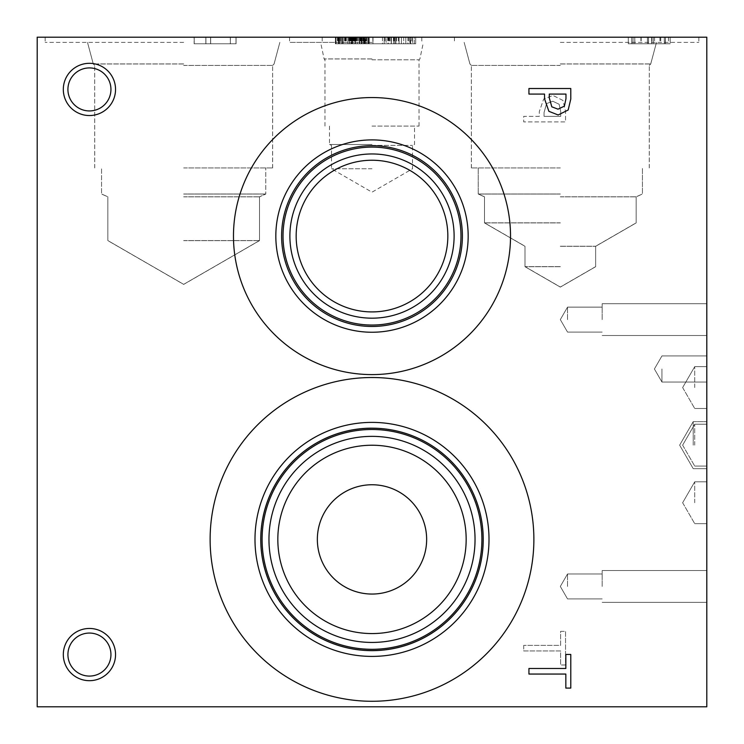 <?xml version="1.0" encoding="UTF-8"?>
<svg xmlns="http://www.w3.org/2000/svg" width="744" height="744" viewBox="0 0 744 744"><rect width="100%" height="100%" fill="white"/><g stroke="black" fill="none" stroke-linecap="round" stroke-linejoin="round"><path stroke-width="0.56" stroke-dasharray="3.72 2.79" d="M340.566 37.2L368.531 37.2L336.056 37.2L336.056 43.794L368.531 43.794L335.377 43.794L368.531 43.794L335.377 43.794L367.862 43.794L336.056 43.794L351.624 43.794L336.056 43.794L336.056 37.2L340.566 37.2L340.566 43.794M341.822 37.2L368.531 37.2L335.377 37.2L368.503 37.2L338.911 37.2L364.197 37.2L339.71 37.2L339.738 43.794L364.197 43.794L339.71 43.794L339.738 37.2L339.71 43.794L339.71 37.2L341.822 37.2L341.822 43.794M347.987 37.2L347.987 43.794M353.428 37.2L353.428 43.794M368.531 37.2L368.531 43.794L368.503 37.2M366.625 37.2L366.625 43.794M362.086 37.2L362.086 43.794L362.086 37.2M363.835 37.2L363.835 43.794L366.16 43.794L355 43.794L363.807 43.794L363.835 37.2L355 37.2L355 43.794L352.647 43.794L357.287 43.794L352.628 43.794L354.972 43.794L354.972 37.2L359.408 37.2L359.408 43.794L359.408 37.2L363.807 37.2L363.807 43.794M364.839 37.2L364.839 43.794L364.839 37.2M352.833 37.2L338.864 37.2L352.833 37.2L352.833 43.794L338.864 43.794L352.833 43.794M351.726 37.2L351.726 43.794M351.075 37.2L351.075 43.794L394.487 43.794L351.075 43.794L351.075 37.2L394.487 37.2L351.075 37.2M340.668 37.2L340.668 43.794M338.864 37.2L338.864 43.794M356.357 37.2L356.357 43.794M354.144 37.2L354.144 43.794M335.488 37.2L368.429 37.2L361.314 37.2L364.765 37.2L364.765 43.794L335.488 43.794L368.429 43.794L361.314 43.794L364.765 43.794L364.765 37.2L335.488 37.2L335.488 43.794M363.918 37.2L363.918 43.794L363.918 37.2M368.01 37.2L368.01 43.794M368.447 37.2L368.447 43.794M338.269 37.2L338.269 43.794M335.377 37.2L335.377 43.794L335.377 37.2M364.969 37.2L364.969 43.794L364.969 37.2M338.911 37.2L338.911 43.794L338.911 37.2M364.197 37.2L364.197 43.794L364.197 37.2M351.512 37.2L351.512 43.794L351.512 37.2M365.871 37.2L336.056 37.2L367.862 37.2L367.862 43.794L355.381 43.794L367.862 43.794L367.862 37.2L365.871 37.2L365.871 43.794M338.604 37.2L336.056 37.2L336.056 43.794L336.056 37.2L367.862 37.2L367.862 43.794L367.862 37.2L338.604 37.2L338.604 43.794M347.904 37.2L347.904 43.794L347.904 37.2M355.074 37.2L355.074 43.794L355.074 37.2M351.54 37.2L351.54 43.794L351.54 37.2M340.845 37.2L340.845 43.794M339.069 37.2L339.069 43.794M341.849 37.2L341.849 43.794L341.849 37.2M337.339 37.2L337.339 43.794M351.363 37.2L351.363 43.794M353.735 37.2L353.735 43.794M366.727 37.2L366.727 43.794M366.569 37.2L366.569 43.794M362.058 37.2L362.058 43.794L362.058 37.2M362.291 37.2L362.291 43.794M336.056 37.2L336.056 43.794L336.056 37.2L336.056 43.794L336.056 37.2L367.862 37.2L336.056 37.2L336.056 43.794L336.056 37.2L351.624 37.2L336.056 37.2M363.788 37.2L363.788 43.794M366.132 37.2L366.132 43.794L361.491 43.794L366.132 43.794L366.16 37.2L361.491 37.2L366.132 37.2M361.491 37.2L361.491 43.794L369.275 43.794L361.491 43.794L361.491 37.2L369.275 37.2L361.491 37.2M369.275 37.2L369.275 43.794L369.275 37.2M352.628 37.2L357.287 37.2L352.628 37.2L352.628 43.794M357.287 37.2L357.287 43.794L349.503 43.794L357.287 43.794L357.287 37.2L349.503 37.2L357.287 37.2M349.503 37.2L349.503 43.794L349.503 37.2M352.647 37.2L352.647 43.794M367.862 37.2L367.862 43.794L367.862 37.2L355.381 37.2L367.862 37.2L367.862 43.794L367.862 37.2M355.381 37.2L355.381 43.794L355.381 37.2M351.624 37.2L351.624 43.794L351.624 37.2M361.314 37.2L361.314 43.794L361.314 37.2M366.364 37.2L366.364 43.794M368.429 37.2L368.429 43.794M353.577 37.2L353.577 43.794M350.768 37.2L350.768 43.794M339.143 37.2L339.143 43.794M343.272 37.2L343.272 43.794L343.272 37.2M337.962 37.2L337.962 43.794M37.2 37.2L706.8 37.2L706.8 706.8L37.2 706.8L37.2 37.2M405.815 37.2L395.92 37.2L415.682 37.2L395.92 37.2L415.682 37.2L395.92 37.2L415.682 37.2L395.92 37.2L415.682 37.2L405.815 37.2L405.815 43.794L401.407 43.794L412.567 43.794L395.92 43.794L415.682 43.794L395.92 43.794L415.682 43.794L405.815 43.794L405.815 37.2M414.269 37.2L382.463 37.2L414.269 37.2L382.463 37.2L414.269 37.2L382.463 37.2L414.269 37.2L382.463 37.2L414.269 37.2L382.463 37.2L414.269 37.2L389.084 37.2L414.269 37.2L414.269 43.794L382.463 43.794L414.269 43.794L382.463 43.794L414.269 43.794L382.463 43.794L414.269 43.794L382.463 43.794L414.269 43.794L382.463 43.794L414.269 43.794L389.084 43.794L414.269 43.794L414.269 37.2M194.221 37.2L236.071 37.2L194.221 37.2L236.071 37.2L194.221 37.2L236.071 37.2L194.221 37.2L236.071 37.2L194.221 37.2L236.071 37.2L194.221 37.2L205.921 37.2L194.221 37.2L194.221 43.794L236.071 43.794L194.221 43.794L236.071 43.794L194.221 43.794L236.071 43.794L194.221 43.794L236.071 43.794L194.221 43.794L236.071 43.794L194.221 43.794L194.221 37.2M651.558 37.2L628.289 37.2L670.177 37.2L628.289 37.2L670.139 37.2L628.289 37.2L670.139 37.2L628.289 37.2L670.139 37.2L651.558 37.2L651.558 43.794L628.289 43.794L670.139 43.794L628.289 43.794L670.139 43.794L628.289 43.794L670.139 43.794L628.289 43.794L670.139 43.794L628.289 43.794L670.139 43.794L651.558 43.794L651.558 37.2L651.558 43.794M351.893 37.2L393.743 37.2L351.893 37.2L363.593 37.2L351.893 37.2L351.893 43.794L393.743 43.794L351.893 43.794L351.893 37.2L351.931 43.794M560.325 37.2L698.849 37.2L560.325 37.2M183.675 37.2L45.151 37.2L183.675 37.2M372 37.2L289.556 37.2L372 37.2M194.138 37.2L235.988 37.2L194.138 37.2L205.837 37.2L194.138 37.2L194.138 43.794L235.988 43.794L194.138 43.794L194.138 37.2M401.407 37.2L401.407 43.794L395.92 43.794L403.704 43.794L399.035 43.794L401.379 43.794L401.379 37.2L401.407 43.794L401.379 37.2M410.195 37.2L410.195 43.794L410.195 37.2M412.539 37.2L412.539 43.794L407.898 43.794L415.682 43.794L407.898 43.794L412.539 43.794L412.567 37.2M407.898 37.2L407.898 43.794L415.682 43.794L407.898 43.794L407.898 37.2M415.682 37.2L415.682 43.794L415.682 37.2M410.223 37.2L410.223 43.794L410.223 37.2M399.035 37.2L399.035 43.794L399.035 37.2M403.704 37.2L403.704 43.794L395.92 43.794L403.704 43.794L403.704 37.2M395.92 37.2L395.92 43.794L395.92 37.2M399.063 37.2L399.063 43.794L399.063 37.2M382.463 37.2L382.463 43.794L409.888 43.794L382.463 43.794L382.463 37.2M396.561 37.2L396.561 43.794M409.86 37.2L409.86 43.794L391.223 43.794L409.86 43.794L409.86 37.2M391.223 37.2L391.223 43.794L391.223 37.2M409.935 37.2L394.962 37.2L394.962 43.794L409.935 43.794L394.962 43.794L409.935 43.794L394.962 43.794L394.962 37.2L409.935 37.2L409.935 43.794L409.935 37.2L394.962 37.2L394.962 43.794L394.962 37.2L409.935 37.2M391.353 37.2L391.353 43.794L391.353 37.2M388.238 37.2L410.604 37.2L410.604 43.794L386.127 43.794L410.604 43.794L410.604 37.2L386.127 37.2L386.127 43.794L386.127 37.2L388.238 37.2L388.238 43.794M408.698 37.2L408.698 43.794M385.011 37.2L385.011 43.794M389.084 37.2L389.084 43.794M409.888 37.2L409.888 43.794M230.37 37.2L210.673 37.2L210.673 43.794L230.37 43.794L210.673 43.794L230.37 43.794L210.673 43.794L230.37 43.794L210.673 43.794L230.37 43.794L210.673 43.794L230.37 43.794L210.673 43.794L210.673 37.2L230.37 37.2L230.37 43.794L230.37 37.2L210.673 37.2L210.673 43.794L210.673 37.2L230.37 37.2L210.673 37.2L210.673 43.794L210.673 37.2L230.37 37.2L230.37 43.794L230.37 37.2L210.673 37.2L210.673 43.794L210.673 37.2L230.37 37.2L210.673 37.2L210.673 43.794L210.673 37.2L230.37 37.2L230.37 43.794M205.921 37.2L205.921 43.794L205.921 37.2M236.071 37.2L236.071 43.794L236.071 37.2M664.308 37.2L665.387 37.2L665.387 43.794L653.148 43.794L665.387 43.794L653.148 43.794L665.387 43.794L653.148 43.794L665.387 43.794L653.148 43.794L665.387 43.794L653.148 43.794L665.387 43.794L665.387 37.2L653.148 37.2L653.148 43.794L653.148 37.2L664.308 37.2L664.308 43.794L664.308 37.2L665.387 37.2L665.387 43.794L665.387 37.2L653.148 37.2L653.148 43.794L653.148 37.2L665.387 37.2L665.387 43.794L665.387 37.2L653.148 37.2L653.148 43.794L653.148 37.2L664.308 37.2L664.308 43.794L664.308 37.2L665.387 37.2L665.387 43.794L665.387 37.2L653.148 37.2L653.148 43.794L653.148 37.2L665.387 37.2L665.387 43.794L665.387 37.2L653.148 37.2L653.148 43.794L653.148 37.2L664.308 37.2L664.308 43.794M634.799 37.2L648.498 37.2L648.498 43.794L633.042 43.794L648.498 43.794L633.042 43.794L648.498 43.794L633.042 43.794L648.498 43.794L633.042 43.794L648.498 43.794L633.042 43.794L648.498 43.794L648.498 37.2L633.042 37.2L633.042 43.794L633.042 37.2L634.799 37.2L634.799 43.794L634.799 37.2L647.419 37.2L647.419 43.794L647.419 37.2L648.498 37.2L648.498 43.794L648.498 37.2L633.042 37.2L633.042 43.794L633.042 37.2L648.498 37.2L648.498 43.794L648.498 37.2L633.042 37.2L633.042 43.794L633.042 37.2L634.799 37.2L634.799 43.794L634.799 37.2L647.419 37.2L647.419 43.794L647.419 37.2L648.498 37.2L648.498 43.794L648.498 37.2L633.042 37.2L633.042 43.794L633.042 37.2L648.498 37.2L648.498 43.794L648.498 37.2L633.042 37.2L633.042 43.794L633.042 37.2L634.799 37.2L634.799 43.794M651.763 37.2L651.763 43.794M668.447 37.2L668.447 43.794M670.139 37.2L670.139 43.794L628.327 43.794L670.177 43.794L670.177 37.2M628.289 37.2L628.289 43.794L628.327 37.2M631.684 37.2L631.684 43.794L631.721 37.2M647.419 37.2L647.419 43.794M388.043 37.2L368.336 37.2L368.336 43.794L388.043 43.794L368.336 43.794L368.336 37.2L388.043 37.2L388.043 43.794M363.593 37.2L363.593 43.794L363.593 37.2M393.743 37.2L393.743 43.794L393.743 37.2M354.674 37.2L354.674 43.794M372.949 37.2L372.949 43.794L372.949 37.2M368.066 37.2L368.066 43.794L368.066 37.2M357.25 37.2L357.25 43.794M355.892 37.2L355.892 43.794M360.338 37.2L360.338 43.794M389.67 37.2L389.67 43.794M387.698 37.2L387.698 43.794M384.174 37.2L384.174 43.794L384.174 37.2M390.888 37.2L390.888 43.794M393.334 37.2L393.334 43.794M394.487 37.2L394.487 43.794M230.287 37.2L210.589 37.2L210.589 43.794L230.287 43.794L210.589 43.794L210.589 37.2L230.287 37.2L230.287 43.794M205.837 37.2L205.837 43.794L205.837 37.2M235.988 37.2L235.988 43.794L235.988 37.2M664.346 37.2L665.434 37.2L665.434 43.794L653.195 43.794L665.434 43.794L665.434 37.2L653.195 37.2L653.195 43.794L653.195 37.2L664.346 37.2L664.346 43.794M634.846 37.2L648.545 37.2L648.545 43.794L633.079 43.794L648.545 43.794L648.545 37.2L633.079 37.2L633.079 43.794L633.079 37.2L634.846 37.2L634.846 43.794M647.457 37.2L647.457 43.794M651.595 37.2L651.595 43.794M651.8 37.2L651.8 43.794M668.484 37.2L668.484 43.794M528.938 674.055L528.938 668.493L565.84 668.493L565.84 654.45L570.788 654.45L570.788 688.098L565.84 688.098L565.84 674.055L528.938 674.055M564.38 106.16L565.97 98.692L565.97 94.079L549.286 94.079L549.286 97.883L551.797 106.801L558 109.173L564.38 106.16M568.174 109.991L558.167 114.976L548.877 111.312L544.534 98.794L544.534 94.079L528.938 94.079L528.938 88.517L570.788 88.517L570.788 99.036L568.174 109.991M523.702 645.383L523.702 650.944L560.604 650.944L560.604 664.987L565.552 664.987L565.552 631.34L560.604 631.34L560.604 645.383L523.702 645.383L523.702 650.944L560.604 650.944L560.604 664.987L565.552 664.987L565.552 631.34L560.604 631.34L560.604 645.383L523.702 645.383M559.144 104.253L560.744 111.721L560.744 116.334L544.059 116.334L544.059 112.53L546.561 103.611L552.773 101.24L559.144 104.253L560.744 111.721L560.744 116.334L544.059 116.334L544.059 112.53L546.561 103.611L552.773 101.24L559.144 104.253M562.948 100.421L552.941 95.437L543.65 99.101L539.307 111.619L539.307 116.334L523.702 116.334L523.702 121.895L565.552 121.895L565.552 111.377L562.948 100.421L552.941 95.437L543.65 99.101L539.307 111.619L539.307 116.334L523.702 116.334L523.702 121.895L565.552 121.895L565.552 111.377L562.948 100.421M510.524 236.071A138.523 138.523 0 0 0 372 97.548A138.523 138.523 0 0 0 233.477 236.071A138.523 138.523 0 0 0 372 374.595A138.523 138.523 0 0 0 510.524 236.071A138.523 138.523 0 0 1 372 374.595A138.523 138.523 0 0 1 233.477 236.071A138.523 138.523 0 0 1 372 97.548A138.523 138.523 0 0 1 510.524 236.071A138.523 138.523 0 0 0 372 97.548A138.523 138.523 0 0 0 233.477 236.071A138.523 138.523 0 0 0 372 374.595A138.523 138.523 0 0 0 510.524 236.071M533.876 539.4A161.876 161.876 0 0 0 372 377.524A161.876 161.876 0 0 0 210.124 539.4A161.876 161.876 0 0 0 372 701.276A161.876 161.876 0 0 0 533.876 539.4A161.876 161.876 0 0 0 372 377.524A161.876 161.876 0 0 0 210.124 539.4A161.876 161.876 0 0 0 372 701.276A161.876 161.876 0 0 0 533.876 539.4M89.429 680.686A26.114 26.114 0 0 0 115.543 654.571A26.114 26.114 0 0 0 89.429 628.457A26.114 26.114 0 0 0 63.314 654.571A26.114 26.114 0 0 0 89.429 680.686A26.114 26.114 0 0 0 115.543 654.571A26.114 26.114 0 0 0 89.429 628.457A26.114 26.114 0 0 0 63.314 654.571A26.114 26.114 0 0 0 89.429 680.686A26.114 26.114 0 0 1 63.314 654.571A26.114 26.114 0 0 1 89.429 628.457A26.114 26.114 0 0 1 115.543 654.571A26.114 26.114 0 0 1 89.429 680.686M89.429 115.543A26.114 26.114 0 0 0 115.543 89.429A26.114 26.114 0 0 0 89.429 63.314A26.114 26.114 0 0 0 63.314 89.429A26.114 26.114 0 0 0 89.429 115.543A26.114 26.114 0 0 0 115.543 89.429A26.114 26.114 0 0 0 89.429 63.314A26.114 26.114 0 0 0 63.314 89.429A26.114 26.114 0 0 0 89.429 115.543A26.114 26.114 0 0 1 63.314 89.429A26.114 26.114 0 0 1 89.429 63.314A26.114 26.114 0 0 1 115.543 89.429A26.114 26.114 0 0 1 89.429 115.543M693.222 445.154L693.222 421.634L693.222 445.154M706.8 445.154L706.8 421.634L706.8 445.154M694.719 502.739L694.719 481.814L694.719 502.739M706.8 502.739L706.8 523.664L706.8 502.739M694.719 387.568L694.719 366.643L694.719 387.568M706.8 387.568L706.8 408.493L706.8 387.568M694.719 445.154L694.719 424.229L694.719 445.154M661.946 368.987L661.946 382.044L661.946 368.987M706.8 368.987L706.8 382.044L706.8 368.987M567.523 319.604L567.523 307.132L567.523 319.604M602.175 319.604L602.175 303.701L602.175 319.604M706.8 319.604L706.8 303.701L706.8 319.604M567.523 586.439L567.523 573.968L567.523 586.439M602.175 586.439L602.175 570.536L602.175 586.439M706.8 586.439L706.8 570.536L706.8 586.439M183.675 42.389L45.151 42.389L183.675 42.389M183.675 63.928L93.279 63.928L183.675 63.947M183.675 63.984L93.279 63.984L183.675 63.984M183.675 65.407L272.648 65.407L183.675 65.444M560.325 42.389L698.849 42.389L560.325 42.389M560.325 63.928L650.721 63.928L560.325 63.947M560.325 63.984L650.721 63.984L560.325 63.984M560.325 65.407L471.352 65.407L560.325 65.444M183.675 240.563L259.507 240.563L183.675 240.563M183.675 196.788L259.507 196.788L183.675 196.788M560.325 266.705L525.004 266.705L560.325 266.705M560.325 246.311L595.646 246.311L560.325 246.311M560.325 222.921L484.493 222.921L560.325 222.921M560.325 196.788L636.157 196.788L560.325 196.788M560.325 193.989L478.215 193.989L560.325 193.989M560.325 167.939L471.352 167.939L560.325 167.939M183.675 193.989L265.785 193.989L183.675 193.989M183.675 167.939L272.648 167.939L183.675 167.939M372 168.786L331.489 168.786L372 168.786M372 145.396L412.511 145.396L372 145.396M372 144.503L329.49 144.503L372 144.503M372 126.089L419.039 126.089L372 126.089M372 59.799L419.039 59.799L372 59.799M372 42.389L289.556 42.389L372 42.389M372 58.925L324.124 58.925L372 58.925M372 58.962L324.124 58.962L372 58.962M183.675 240.628L259.507 240.628L183.675 240.628M183.675 196.853L259.507 196.853L183.675 196.853M560.325 266.631L525.004 266.631L560.325 266.631M560.325 246.236L595.646 246.236L560.325 246.236M560.325 222.847L484.493 222.847L560.325 222.847M560.325 196.853L636.157 196.853L560.325 196.853M560.325 194.054L478.215 194.054L560.325 194.054M183.675 194.054L265.785 194.054L183.675 194.054M89.429 633.06A21.511 21.511 0 0 0 67.918 654.571A21.511 21.511 0 0 0 89.429 676.082A21.511 21.511 0 0 0 110.94 654.571A21.511 21.511 0 0 0 89.429 633.06A21.511 21.511 0 0 1 110.94 654.571A21.511 21.511 0 0 1 89.429 676.082A21.511 21.511 0 0 1 67.918 654.571A21.511 21.511 0 0 1 89.429 633.06A21.511 21.511 0 0 1 108.057 665.322A21.511 21.511 0 0 1 70.801 665.331A21.511 21.511 0 0 1 89.429 633.06M89.429 67.918A21.511 21.511 0 0 0 67.918 89.429A21.511 21.511 0 0 0 89.429 110.94A21.511 21.511 0 0 0 110.94 89.429A21.511 21.511 0 0 0 89.429 67.918A21.511 21.511 0 0 1 110.94 89.429A21.511 21.511 0 0 1 89.429 110.94A21.511 21.511 0 0 1 67.918 89.429A21.511 21.511 0 0 1 89.429 67.918A21.511 21.511 0 0 1 108.057 100.18A21.511 21.511 0 0 1 70.801 100.189A21.511 21.511 0 0 1 89.429 67.918M372 445.238A94.163 94.163 0 0 0 277.838 539.4A94.163 94.163 0 0 0 372 633.562A94.163 94.163 0 0 0 466.163 539.4A94.163 94.163 0 0 0 372 445.238A94.163 94.163 0 0 1 466.163 539.4A94.163 94.163 0 0 1 372 633.562A94.163 94.163 0 0 1 277.838 539.4A94.163 94.163 0 0 1 372 445.238A94.163 94.163 0 0 0 290.448 586.477A94.163 94.163 0 0 0 453.552 586.486A94.163 94.163 0 0 0 372 445.238M372 436.365A103.035 103.035 0 0 0 268.965 539.4A103.035 103.035 0 0 0 372 642.435A103.035 103.035 0 0 0 475.035 539.4A103.035 103.035 0 0 0 372 436.365A103.035 103.035 0 0 1 475.035 539.4A103.035 103.035 0 0 1 372 642.435A103.035 103.035 0 0 1 268.965 539.4A103.035 103.035 0 0 1 372 436.365A103.035 103.035 0 0 1 461.233 590.913A103.035 103.035 0 0 1 282.767 590.922A103.035 103.035 0 0 1 372 436.365M372 649.298A109.898 109.898 0 0 0 481.898 539.4A109.898 109.898 0 0 0 372 429.502A109.898 109.898 0 0 0 262.102 539.4A109.898 109.898 0 0 0 372 649.298A109.861 109.861 0 0 1 262.139 539.4A109.861 109.861 0 0 1 372 429.539A109.861 109.861 0 0 1 481.861 539.4A109.861 109.861 0 0 1 372 649.261M372 428.163A111.237 111.237 0 0 0 260.763 539.4A111.237 111.237 0 0 0 372 650.637A111.237 111.237 0 0 0 483.237 539.4A111.237 111.237 0 0 0 372 428.163M372 422.387A117.013 117.013 0 0 0 254.987 539.4A117.013 117.013 0 0 0 372 656.413A117.013 117.013 0 0 0 489.013 539.4A117.013 117.013 0 0 0 372 422.387M372 701.276A161.876 161.876 0 0 0 533.876 539.4A161.876 161.876 0 0 0 372 377.524A161.876 161.876 0 0 0 210.124 539.4A161.876 161.876 0 0 0 372 701.276M372 160.239A75.832 75.832 0 0 0 296.168 236.071A75.832 75.832 0 0 0 372 311.903A75.832 75.832 0 0 0 447.832 236.071A75.832 75.832 0 0 0 372 160.239A75.832 75.832 0 0 1 447.832 236.071A75.832 75.832 0 0 1 372 311.903A75.832 75.832 0 0 1 296.168 236.071A75.832 75.832 0 0 1 372 160.239A75.832 75.832 0 0 0 306.323 273.987A75.832 75.832 0 0 0 437.677 273.987A75.832 75.832 0 0 0 372 160.239M372 153.962A82.11 82.11 0 0 0 289.89 236.071A82.11 82.11 0 0 0 372 318.181A82.11 82.11 0 0 0 454.11 236.071A82.11 82.11 0 0 0 372 153.962A82.11 82.11 0 0 1 454.11 236.071A82.11 82.11 0 0 1 372 318.181A82.11 82.11 0 0 1 289.89 236.071A82.11 82.11 0 0 1 372 153.962A82.11 82.11 0 0 1 443.108 277.121A82.11 82.11 0 0 1 300.892 277.131A82.11 82.11 0 0 1 372 153.962M372 325.044A88.973 88.973 0 0 0 460.973 236.071A88.973 88.973 0 0 0 372 147.098A88.973 88.973 0 0 0 283.027 236.071A88.973 88.973 0 0 0 372 325.044M281.604 236.071A90.396 90.396 0 0 1 372 145.675A90.396 90.396 0 0 1 462.396 236.071A90.396 90.396 0 0 1 372 326.467A90.396 90.396 0 0 1 281.604 236.071A90.396 90.396 0 0 0 372 326.467A90.396 90.396 0 0 0 462.396 236.071A90.396 90.396 0 0 0 372 145.675A90.396 90.396 0 0 0 281.604 236.071A90.396 90.396 0 0 0 372 326.467A90.396 90.396 0 0 0 462.396 236.071A90.396 90.396 0 0 0 372 145.675A90.396 90.396 0 0 0 281.604 236.071M262.139 539.4A109.861 109.861 0 0 0 372 649.261A109.861 109.861 0 0 0 481.861 539.4A109.861 109.861 0 0 0 372 429.539A109.861 109.861 0 0 0 262.139 539.4M489.013 539.4A117.013 117.013 0 0 0 372 422.387A117.013 117.013 0 0 0 254.987 539.4A117.013 117.013 0 0 0 372 656.413A117.013 117.013 0 0 0 489.013 539.4M483.237 539.4A111.237 111.237 0 0 0 372 428.163A111.237 111.237 0 0 0 260.763 539.4A111.237 111.237 0 0 0 372 650.637A111.237 111.237 0 0 0 483.237 539.4A111.237 111.237 0 0 0 372 428.163A111.237 111.237 0 0 0 260.763 539.4A111.237 111.237 0 0 0 372 650.637A111.237 111.237 0 0 0 483.237 539.4M372 325.007A88.936 88.936 0 0 1 283.064 236.071A88.936 88.936 0 0 1 372 147.135A88.936 88.936 0 0 1 460.936 236.071A88.936 88.936 0 0 1 372 325.007M283.064 236.071A88.936 88.936 0 0 0 372 325.007A88.936 88.936 0 0 0 460.936 236.071A88.936 88.936 0 0 0 372 147.135A88.936 88.936 0 0 0 283.064 236.071M468.171 236.071A96.171 96.171 0 0 0 372 139.9A96.171 96.171 0 0 0 275.829 236.071A96.171 96.171 0 0 0 372 332.243A96.171 96.171 0 0 0 468.171 236.071M359.789 37.2L359.789 43.794L359.761 37.2M363.556 37.2L363.556 43.794M359.557 37.2L359.557 43.794M348.22 37.2L348.22 43.794M349.066 37.2L349.066 43.794M346.183 37.2L346.183 43.794M346.36 37.2L346.36 43.794M354.479 37.2L354.479 43.794M363.323 37.2L363.323 43.794M350.024 37.2L350.024 43.794M338.371 37.2L338.371 43.794L338.371 37.2M361.668 37.2L361.668 43.794L361.668 37.2M361.621 37.2L361.621 43.794L361.621 37.2M342.342 37.2L342.342 43.794L342.342 37.2M342.259 37.2L342.259 43.794L342.259 37.2M351.959 37.2L351.977 43.794M362.988 37.2L362.988 43.794M358.143 37.2L358.143 43.794M358.273 37.2L358.273 43.794M351.205 37.2L351.205 43.794M363.863 37.2L363.863 43.794M360.412 37.2L360.412 43.794M350.405 37.2L350.405 43.794M345.793 37.2L345.793 43.794M338.315 37.2L338.315 43.794M345.486 37.2L345.486 43.794M360.849 37.2L360.849 43.794M365.332 37.2L365.332 43.794M345.123 37.2L345.123 43.794M353.14 37.2L353.14 43.794M354.814 37.2L354.814 43.794M359.324 37.2L359.324 43.794M349.327 37.2L349.327 43.794M344.453 37.2L344.453 43.794M398.393 37.2L398.393 43.794M398.338 37.2L398.338 43.794M411.739 37.2L411.739 43.794M654.543 37.2L654.543 43.794M659.928 37.2L659.928 43.794M640.909 37.2L640.909 43.794M641.142 37.2L641.142 43.794M660.709 37.2L660.709 43.794M352.293 37.2L352.293 43.794M373.014 37.2L373.014 43.794M388.749 37.2L388.749 43.794M372.846 37.2L372.846 43.794M356.534 37.2L356.534 43.794M654.581 37.2L654.581 43.794M659.975 37.2L659.975 43.794M640.947 37.2L640.947 43.794M641.189 37.2L641.189 43.794M660.756 37.2L660.756 43.794M679.644 445.154L693.222 468.673L706.8 468.673L693.222 468.673L706.8 468.673L693.222 468.673L706.8 468.673L693.222 468.673L679.644 445.154L693.222 421.634L706.8 421.634L693.222 421.634L706.8 421.634L693.222 421.634L706.8 421.634L693.222 421.634L679.644 445.154L693.222 468.673L679.644 445.154L693.222 421.634L679.644 445.154L693.222 468.673L679.644 445.154L693.222 421.634L679.644 445.154M682.639 502.739L694.719 523.664L706.8 523.664L694.719 523.664L706.8 523.664L694.719 523.664L706.8 523.664L694.719 523.664L682.639 502.739L694.719 481.814L706.8 481.814L694.719 481.814L706.8 481.814L694.719 481.814L706.8 481.814L694.719 481.814L682.639 502.739L694.719 523.664L682.639 502.739L694.719 481.814L682.639 502.739L694.719 523.664L682.639 502.739L694.719 481.814L682.639 502.739M682.639 387.568L694.719 408.493L706.8 408.493L694.719 408.493L706.8 408.493L694.719 408.493L706.8 408.493L694.719 408.493L682.639 387.568L694.719 366.643L706.8 366.643L694.719 366.643L706.8 366.643L694.719 366.643L706.8 366.643L694.719 366.643L682.639 387.568L694.719 408.493L682.639 387.568L694.719 366.643L682.639 387.568L694.719 408.493L682.639 387.568L694.719 366.643L682.639 387.568M682.639 445.154L694.719 466.079L706.8 466.079L694.719 466.079L706.8 466.079L694.719 466.079L706.8 466.079L694.719 466.079L682.639 445.154L694.719 424.229L706.8 424.229L694.719 424.229L706.8 424.229L694.719 424.229L706.8 424.229L694.719 424.229L682.639 445.154L694.719 466.079L682.639 445.154L694.719 424.229L682.639 445.154L694.719 466.079L682.639 445.154L694.719 424.229L682.639 445.154M654.404 368.987L661.946 382.044L706.8 382.044L661.946 382.044L706.8 382.044L661.946 382.044L706.8 382.044L661.946 382.044L654.404 368.987L661.946 355.93L706.8 355.93L661.946 355.93L706.8 355.93L661.946 355.93L706.8 355.93L661.946 355.93L654.404 368.987L661.946 382.044L654.404 368.987L661.946 355.93L654.404 368.987L661.946 382.044L654.404 368.987L661.946 355.93L654.404 368.987M560.325 319.604L567.523 332.075L602.175 332.075L567.523 332.075L602.175 332.075L567.523 332.075L602.175 332.075L567.523 332.075L602.175 332.075L567.523 332.075L602.175 332.075L567.523 332.075L602.175 332.075L567.523 332.075L560.325 319.604L567.523 307.132L602.175 307.132L567.523 307.132L602.175 307.132L567.523 307.132L602.175 307.132L567.523 307.132L602.175 307.132L567.523 307.132L602.175 307.132L567.523 307.132L602.175 307.132L567.523 307.132L560.325 319.604L567.523 332.075L560.325 319.604L567.523 307.132L560.325 319.604L567.523 332.075L560.325 319.604L567.523 307.132L560.325 319.604L567.523 332.075L560.325 319.604L567.523 307.132L560.325 319.604L567.523 332.075L560.325 319.604L567.523 307.132L560.325 319.604L567.523 332.075L560.325 319.604L567.523 307.132L560.325 319.604M602.175 335.507L706.8 335.507L602.175 335.507M602.175 303.701L706.8 303.701L602.175 303.701M560.325 586.439L567.523 598.911L602.175 598.911L567.523 598.911L602.175 598.911L567.523 598.911L602.175 598.911L567.523 598.911L602.175 598.911L567.523 598.911L602.175 598.911L567.523 598.911L602.175 598.911L567.523 598.911L560.325 586.439L567.523 573.968L602.175 573.968L567.523 573.968L602.175 573.968L567.523 573.968L602.175 573.968L567.523 573.968L602.175 573.968L567.523 573.968L602.175 573.968L567.523 573.968L602.175 573.968L567.523 573.968L560.325 586.439L567.523 598.911L560.325 586.439L567.523 573.968L560.325 586.439L567.523 598.911L560.325 586.439L567.523 573.968L560.325 586.439L567.523 598.911L560.325 586.439L567.523 573.968L560.325 586.439L567.523 598.911L560.325 586.439L567.523 573.968L560.325 586.439L567.523 598.911L560.325 586.439L567.523 573.968L560.325 586.439M602.175 602.342L706.8 602.342L602.175 602.342M602.175 570.536L706.8 570.536L602.175 570.536M45.151 37.2L45.151 42.389L45.151 37.2M322.199 37.2L322.199 42.389L322.199 37.2M274.071 63.928L279.846 42.389L274.071 63.984L272.648 65.407L274.071 63.984L279.846 42.389L274.071 63.984L272.648 65.407L274.071 63.984L279.846 42.389L274.071 63.984L272.648 65.407L274.071 63.947M93.279 63.928L87.504 42.389L93.279 63.984L94.702 65.407L93.279 63.984L87.504 42.389L93.279 63.984L94.702 65.407L93.279 63.984L87.504 42.389L93.279 63.984L94.702 65.407L93.279 63.947M421.802 37.2L421.802 42.389L421.802 37.2M698.849 37.2L698.849 42.389L698.849 37.2M650.721 63.928L656.496 42.389L650.721 63.984L649.298 65.407L650.721 63.984L656.496 42.389L650.721 63.984L649.298 65.407L650.721 63.984L656.496 42.389L650.721 63.984L649.298 65.407L650.721 63.947M469.929 63.928L464.154 42.389L469.929 63.984L471.352 65.407L469.929 63.984L464.154 42.389L469.929 63.984L471.352 65.407L469.929 63.984L464.154 42.389L469.929 63.984L471.352 65.407L469.929 63.947M183.675 284.348L259.507 240.563L259.507 196.788L265.785 193.989L265.785 167.939L265.785 194.054L259.507 196.853L259.507 240.628L183.675 284.413L107.843 240.628L107.843 196.853L101.565 194.054L101.565 167.939L101.565 193.989L101.565 167.939L101.565 193.989L101.565 167.939L101.565 193.989L107.843 196.788L101.565 193.989L107.843 196.788L101.565 193.989L107.843 196.788L107.843 240.563L107.843 196.788L107.843 240.563L107.843 196.788L107.843 240.563L183.675 284.348L259.507 240.563L259.507 196.788L265.785 193.989L259.507 196.788L265.785 193.989L259.507 196.788L259.507 240.563L259.507 196.788L259.507 240.563L183.675 284.348L107.843 240.563L183.675 284.348L259.507 240.563L183.675 284.348L107.843 240.563L183.675 284.348M560.325 287.1L595.646 266.705L595.646 246.311L636.157 222.921L636.157 196.788L642.435 193.989L642.435 167.939L642.435 194.054L636.157 196.853L636.157 222.847L595.646 246.236L595.646 266.631L560.325 287.017L525.004 266.631L525.004 246.236L484.493 222.847L484.493 196.853L478.215 194.054L478.215 167.939L478.215 193.989L478.215 167.939L478.215 193.989L478.215 167.939L478.215 193.989L484.493 196.788L478.215 193.989L484.493 196.788L478.215 193.989L484.493 196.788L484.493 222.921L484.493 196.788L484.493 222.921L484.493 196.788L484.493 222.921L525.004 246.311L484.493 222.921L525.004 246.311L484.493 222.921L525.004 246.311L525.004 266.705L525.004 246.311L525.004 266.705L525.004 246.311L525.004 266.705L560.325 287.1L595.646 266.705L595.646 246.311L636.157 222.921L636.157 196.788L642.435 193.989L636.157 196.788L642.435 193.989L636.157 196.788L636.157 222.921L636.157 196.788L636.157 222.921L595.646 246.311L636.157 222.921L595.646 246.311L595.646 266.705L595.646 246.311L595.646 266.705L560.325 287.1L525.004 266.705L560.325 287.1L595.646 266.705L560.325 287.1L525.004 266.705L560.325 287.1M649.298 167.939L649.298 65.407L649.261 167.939M471.352 167.939L471.352 65.407L471.389 167.939M272.648 167.939L272.648 65.407L272.611 167.939M94.702 167.939L94.702 65.407L94.739 167.939M329.49 126.089L329.49 144.503L331.489 145.396L331.489 168.786L372 192.175L412.511 168.786L412.511 145.396L414.51 144.503L414.51 126.089M419.039 126.089L419.039 59.799L419.876 58.962L423.392 42.389M324.961 126.089L324.961 59.799L324.124 58.962L320.608 42.389M289.556 37.2L289.556 42.389M454.445 37.2L454.445 42.389"/><path stroke-width="1.12" d="M37.2 37.2L706.8 37.2L706.8 706.8L37.2 706.8L37.2 37.2M528.938 674.055L528.938 668.493L565.84 668.493L565.84 654.45L570.788 654.45L570.788 688.098L565.84 688.098L565.84 674.055L528.938 674.055M564.38 106.16L565.97 98.692L565.97 94.079L549.286 94.079L549.286 97.883L551.797 106.801L558 109.173L564.38 106.16M568.174 109.991L558.167 114.976L548.877 111.312L544.534 98.794L544.534 94.079L528.938 94.079L528.938 88.517L570.788 88.517L570.788 99.036L568.174 109.991M233.477 236.071A138.523 138.523 0 0 1 372 97.548A138.523 138.523 0 0 1 510.524 236.071A138.523 138.523 0 0 1 372 374.595A138.523 138.523 0 0 1 233.477 236.071M372 701.276A161.876 161.876 0 0 1 210.124 539.4A161.876 161.876 0 0 1 372 377.524A161.876 161.876 0 0 1 533.876 539.4A161.876 161.876 0 0 1 372 701.276M89.429 115.543A26.114 26.114 0 0 1 63.314 89.429A26.114 26.114 0 0 1 89.429 63.314A26.114 26.114 0 0 1 115.543 89.429A26.114 26.114 0 0 1 89.429 115.543M89.429 680.686A26.114 26.114 0 0 1 63.314 654.571A26.114 26.114 0 0 1 89.429 628.457A26.114 26.114 0 0 1 115.543 654.571A26.114 26.114 0 0 1 89.429 680.686M89.429 633.06A21.511 21.511 0 0 0 70.801 665.322A21.511 21.511 0 0 0 108.057 665.331A21.511 21.511 0 0 0 89.429 633.06M89.429 67.918A21.511 21.511 0 0 0 70.801 100.18A21.511 21.511 0 0 0 108.057 100.189A21.511 21.511 0 0 0 89.429 67.918M372 484.753A54.647 54.647 0 0 0 324.672 566.723A54.647 54.647 0 0 0 419.328 566.723A54.647 54.647 0 0 0 372 484.753M372 445.238A94.163 94.163 0 0 1 453.552 586.477A94.163 94.163 0 0 1 290.448 586.486A94.163 94.163 0 0 1 372 445.238M372 436.365A103.035 103.035 0 0 0 282.767 590.913A103.035 103.035 0 0 0 461.233 590.922A103.035 103.035 0 0 0 372 436.365M372 429.502A109.898 109.898 0 0 1 467.176 594.354A109.898 109.898 0 0 1 276.824 594.354A109.898 109.898 0 0 1 372 429.502M372 428.191A111.209 111.209 0 0 0 275.689 595.005A111.209 111.209 0 0 0 468.311 595.005A111.209 111.209 0 0 0 372 428.191A111.237 111.237 0 0 1 468.339 595.023A111.237 111.237 0 0 1 275.661 595.023A111.237 111.237 0 0 1 372 428.163M372 422.387A117.013 117.013 0 0 0 270.667 597.906A117.013 117.013 0 0 0 473.333 597.906A117.013 117.013 0 0 0 372 422.387M372 160.239A75.832 75.832 0 0 1 437.677 273.987A75.832 75.832 0 0 1 306.323 273.987A75.832 75.832 0 0 1 372 160.239M372 153.962A82.11 82.11 0 0 0 300.892 277.121A82.11 82.11 0 0 0 443.108 277.131A82.11 82.11 0 0 0 372 153.962M460.973 236.071A88.973 88.973 0 0 1 372 325.044A88.973 88.973 0 0 1 283.027 236.071A88.973 88.973 0 0 1 372 147.098A88.973 88.973 0 0 1 460.973 236.071M275.829 236.071A96.171 96.171 0 0 1 372 139.9A96.171 96.171 0 0 1 468.171 236.071A96.171 96.171 0 0 1 372 332.243A96.171 96.171 0 0 1 275.829 236.071M281.604 236.071A90.396 90.396 0 0 1 372 145.675A90.396 90.396 0 0 1 462.396 236.071A90.396 90.396 0 0 1 372 326.467A90.396 90.396 0 0 1 281.604 236.071"/></g></svg>
